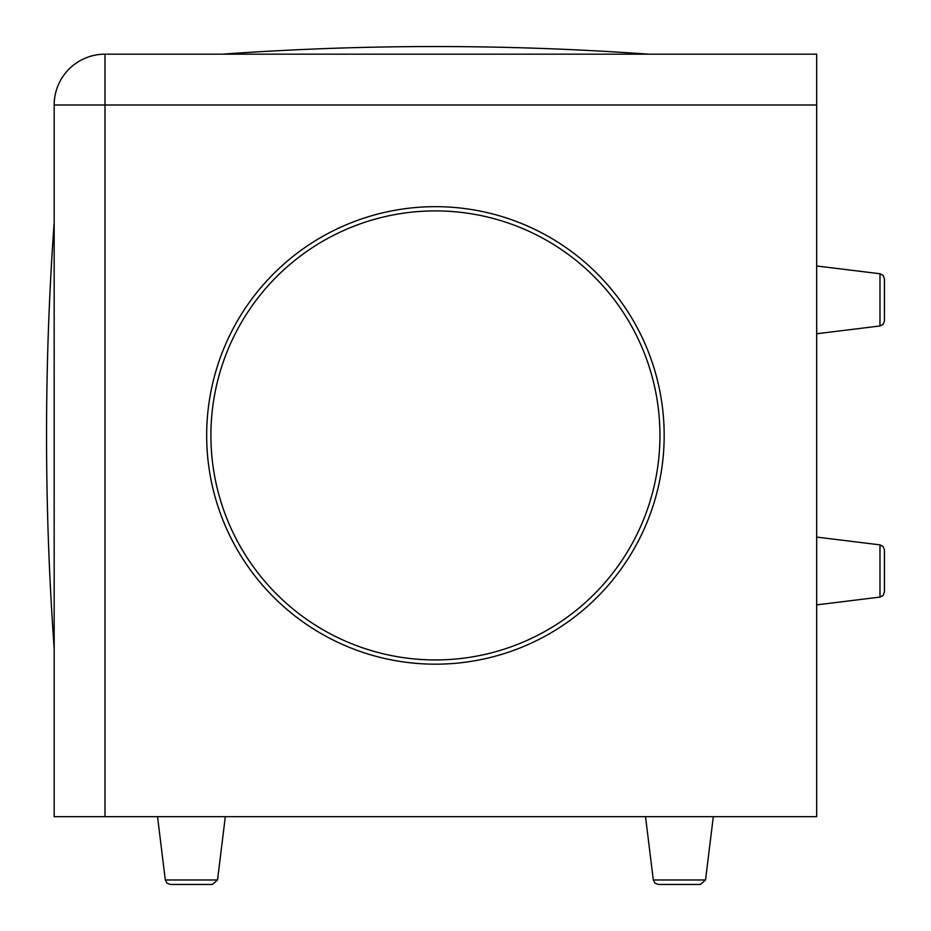 <?xml version="1.0" encoding="UTF-8"?>
<svg xmlns="http://www.w3.org/2000/svg" width="931" height="931" viewBox="0 0 931 931"><rect width="100%" height="100%" fill="white"/><g stroke="black" fill="none" stroke-linecap="round" stroke-linejoin="round"><path stroke-width="1.4" d="M659.939 435.429A224.511 224.511 0 0 1 435.429 659.939A224.511 224.511 0 0 1 210.906 435.429A224.511 224.511 0 0 1 435.429 210.906A224.511 224.511 0 0 1 659.939 435.429M816.673 105.005L816.673 54.173L105.005 54.173A50.833 50.833 0 0 0 54.173 105.005L816.673 105.005L816.673 816.673L105.005 816.673L105.005 54.173A50.833 50.833 0 0 0 54.173 105.005L54.173 816.673L105.005 816.673M435.429 664.175A228.747 228.747 0 0 1 237.324 321.044A228.747 228.747 0 0 1 633.522 321.044A228.747 228.747 0 0 1 435.429 664.175M700.496 884.45L658.357 884.45L700.496 884.45L658.357 884.45L700.496 884.45L705.535 879.981L653.306 879.981L645.532 816.673M212.489 884.45L170.35 884.45L212.489 884.45L170.35 884.45L212.489 884.45L217.54 879.981L165.311 879.981L157.537 816.673M816.673 333.752L879.981 325.978L879.981 273.749L883.147 275.401L884.45 278.8L884.45 320.939L884.45 299.863M884.45 570.982L884.45 549.907L884.45 592.046L884.45 549.907L884.45 592.046L883.147 595.444L879.981 597.097L816.673 604.871M816.673 537.094L879.981 544.868L879.981 597.097M54.173 222.416A2979.037 2979.037 0 0 0 54.173 648.43M648.43 54.173A2979.037 2979.037 0 0 0 222.416 54.173M705.535 879.981L713.309 816.673M653.306 879.981L654.958 883.147L658.357 884.45M217.54 879.981L225.314 816.673M165.311 879.981L166.963 883.147L170.35 884.45M879.981 544.868L883.147 546.509L884.45 549.907M879.981 273.749L816.673 265.975M879.981 325.978L883.147 324.337L884.45 320.939"/></g></svg>
